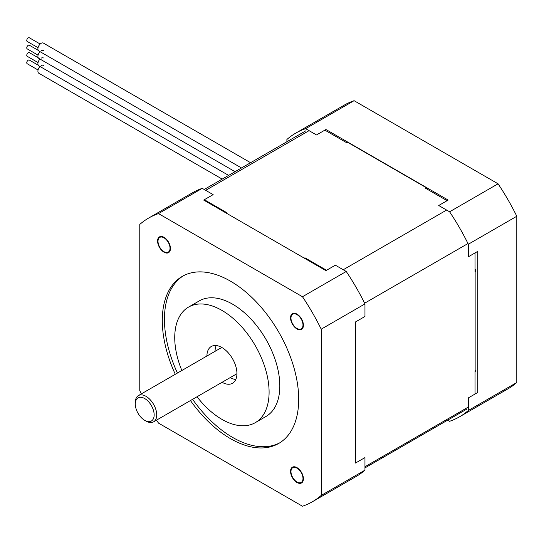 <?xml version="1.0" encoding="UTF-8"?>
<svg xmlns="http://www.w3.org/2000/svg" width="544" height="544" viewBox="0 0 544 544"><rect width="100%" height="100%" fill="white"/><g stroke="black" fill="none" stroke-linecap="round" stroke-linejoin="round"><path stroke-width="0.82" d="M303.416 478.788A9.098 5.256 -120 0 0 299.438 469.628A9.098 5.256 -120 0 0 292.427 467.194A9.098 5.256 -120 0 0 292.427 477.7A9.098 5.256 -120 0 0 301.526 482.95A9.098 5.256 -120 0 0 303.416 478.788M157.583 241.053A9.098 5.256 -120 0 0 161.554 250.213A9.098 5.256 -120 0 0 168.565 252.647A9.098 5.256 -120 0 0 168.565 242.141A9.098 5.256 -120 0 0 159.467 236.892A9.098 5.256 -120 0 0 157.583 241.053M290.544 317.825A9.098 5.256 -120 0 0 294.515 326.978A9.098 5.256 -120 0 0 301.526 329.419A9.098 5.256 -120 0 0 303.416 325.251A9.098 5.256 -120 0 0 299.438 316.091A9.098 5.256 -120 0 0 292.427 313.657A9.098 5.256 -120 0 0 290.544 317.825M141.379 393.863A163.778 94.554 60 0 1 139.781 390.667L139.781 224.42A163.778 94.554 60 0 1 148.607 218.083L192.358 192.828A163.778 94.554 60 0 1 202.259 188.353L213.146 194.636L203.708 200.083L325.91 270.633L335.349 265.186L346.236 271.47A163.778 94.554 60 0 1 364.963 303.912L364.963 316.486L355.524 321.932L355.524 463.039L364.963 457.592L364.963 470.159A163.778 94.554 60 0 1 356.136 476.496L312.385 501.758A163.778 94.554 60 0 1 302.484 506.233L158.508 423.11A163.778 94.554 60 0 1 156.543 420.131M148.607 218.083A163.778 94.554 60 0 1 158.508 213.608L202.259 188.353M312.385 501.758A163.778 94.554 60 0 0 321.212 495.421L321.212 329.174A163.778 94.554 60 0 0 302.484 296.732L346.236 271.47M321.212 329.174L364.963 303.912M302.484 296.732L158.508 213.608M190.454 400.547A96.444 55.685 -120 0 0 230.5 438.668A96.444 55.685 -120 0 0 278.718 443.448A96.444 55.685 -120 0 0 293.502 366.16A96.444 55.685 -120 0 0 230.5 281.173A96.444 55.685 -120 0 0 182.274 276.393A96.444 55.685 -120 0 0 175.29 374.286M170.02 248.234A8.493 4.903 -120 0 0 166.314 239.693A8.493 4.903 -120 0 0 159.766 237.415A8.493 4.903 -120 0 0 158.012 241.305A8.493 4.903 -120 0 0 161.718 249.852A8.493 4.903 -120 0 0 168.259 252.124A8.493 4.903 -120 0 0 170.02 248.234M302.981 325.006A8.493 4.903 60 0 1 301.226 328.889A8.493 4.903 60 0 1 292.733 323.986A8.493 4.903 60 0 1 292.733 314.18A8.493 4.903 60 0 1 299.275 316.458A8.493 4.903 60 0 1 302.981 325.006M302.981 478.536A8.493 4.903 -120 0 0 299.275 469.996A8.493 4.903 -120 0 0 292.733 467.718A8.493 4.903 -120 0 0 292.733 477.523A8.493 4.903 -120 0 0 301.226 482.426A8.493 4.903 -120 0 0 302.981 478.536M321.212 495.421L364.963 470.159M216.192 345.542A21.23 12.26 -120 0 0 215.057 351.322M230.221 377.59A21.23 12.26 -120 0 0 235.797 379.501M222.074 382.296A21.23 12.26 -120 0 0 232.533 383.262A21.23 12.26 -120 0 0 235.79 366.248A21.23 12.26 -120 0 0 221.918 347.541A21.23 12.26 -120 0 0 211.303 346.487A21.23 12.26 -120 0 0 206.904 356.028M197.01 396.766A66.722 38.522 -120 0 0 221.918 419.356A66.722 38.522 -120 0 0 255.279 422.661A66.722 38.522 -120 0 0 265.506 369.192A66.722 38.522 -120 0 0 221.918 310.393A66.722 38.522 -120 0 0 188.557 307.088A66.722 38.522 -120 0 0 181.846 370.498M188.557 307.088L199.281 300.9A66.722 38.522 60 0 1 232.642 304.205A66.722 38.522 60 0 1 276.23 362.998A66.722 38.522 60 0 1 266.002 416.466L255.279 422.661M183.355 275.794A96.444 55.685 -120 0 0 177.432 373.048M192.596 399.31A96.444 55.685 -120 0 0 232.642 437.43A96.444 55.685 -120 0 0 279.779 442.809M144.711 398.555A13.342 7.704 60 0 1 154.149 414.895A13.342 7.704 60 0 1 144.711 420.342A13.342 7.704 60 0 1 135.279 404.002A13.342 7.704 60 0 1 144.711 398.555M144.711 420.342L146.003 421.083A15.164 8.758 -120 0 0 153.585 421.838A15.164 8.758 -120 0 0 155.904 409.686A15.164 8.758 -120 0 0 146.003 396.324A15.164 8.758 -120 0 0 138.421 395.57A15.164 8.758 -120 0 0 135.279 402.512L135.279 404.002M475.041 268.824A139.516 80.546 60 0 1 475.898 271.32L475.898 370.342A139.516 80.546 60 0 1 475.041 371.844M345.848 142.242A139.516 80.546 60 0 1 347.772 142.365L426.333 187.721A139.516 80.546 60 0 1 428.25 189.815M475.041 394.04L475.041 370.838L475.898 370.342M224.958 212.35A139.516 80.546 -120 0 1 226.386 212.446L204.347 199.716M326.543 270.266L304.946 257.802L304.314 258.169M306.381 259.359A139.516 80.546 -120 0 0 304.946 257.802M226.386 212.446L225.753 212.806M343.244 269.749L446.617 210.066M426.333 187.721L425.476 188.217L447.073 200.682M324.87 130.132L346.916 142.854L347.772 142.365M205.693 190.332L309.06 130.655M475.041 252.933L475.041 271.816L475.898 271.32M364.963 466.738L468.33 407.055M364.616 303.219L467.99 243.535M447.644 420.165L449.602 421.294A163.778 94.554 -120 0 0 459.503 416.82L507.974 388.838A163.778 94.554 -120 0 0 516.8 382.5L516.8 216.254A163.778 94.554 -120 0 0 498.073 183.811L354.096 100.688A163.778 94.554 -120 0 0 344.196 105.162L295.725 133.144A163.778 94.554 -120 0 0 286.899 139.482L286.899 141.746M354.096 100.688L305.626 128.67A163.778 94.554 -120 0 0 295.725 133.144M498.073 183.811L449.602 211.793L438.716 205.51L448.154 200.063L325.951 129.506L316.513 134.953L305.626 128.67M459.503 416.82A163.778 94.554 -120 0 0 468.33 410.482L468.33 397.909L477.768 392.462L477.768 251.355L468.33 256.802L468.33 244.236A163.778 94.554 -120 0 0 449.602 211.793M516.8 382.5L468.33 410.482M516.8 216.254L468.33 244.236M241.488 167.967L38.855 50.973A4.549 2.625 -60 0 1 38.155 47.328A4.549 2.625 -60 0 1 41.126 43.323A4.549 2.625 -60 0 1 43.404 43.098L250.587 162.71M38.053 47.709L27.2 41.446A2.122 1.224 -60 0 1 26.874 39.746A2.122 1.224 -60 0 1 28.261 37.876A2.122 1.224 -60 0 1 29.322 37.767L40.181 44.037M235.056 171.68L38.855 58.405A4.549 2.625 -60 0 1 39.998 51.639M41.126 50.748A4.549 2.625 -60 0 1 43.404 50.524M38.053 55.141L27.2 48.872A2.122 1.224 -60 0 1 26.874 47.172A2.122 1.224 -60 0 1 28.261 45.302A2.122 1.224 -60 0 1 29.322 45.2L38.25 50.347M228.623 175.392L38.855 65.831A4.549 2.625 -60 0 1 39.998 59.065M41.126 58.181A4.549 2.625 -60 0 1 43.404 57.956M38.053 62.574L27.2 56.304A2.122 1.224 -60 0 1 26.874 54.604A2.122 1.224 -60 0 1 28.261 52.734A2.122 1.224 -60 0 1 29.322 52.625L38.25 57.78M222.183 179.105L38.855 73.263A4.549 2.625 -60 0 1 39.998 66.497M41.126 65.606A4.549 2.625 -60 0 1 43.404 65.382M38.053 69.999L27.2 63.73A2.122 1.224 -60 0 1 26.874 62.03A2.122 1.224 -60 0 1 28.261 60.16A2.122 1.224 -60 0 1 29.322 60.058L38.25 65.205M221.768 347.453L138.421 395.57M236.932 373.714L153.585 421.838M204.218 189.482L305.823 130.818M364.963 467.901L466.568 409.238"/></g></svg>
